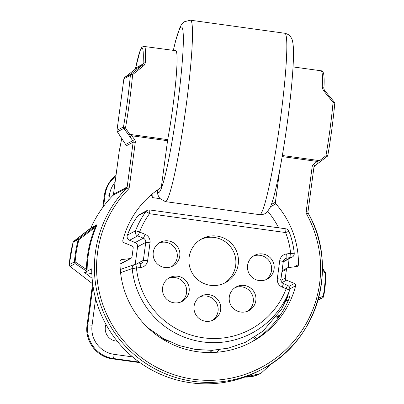 <?xml version="1.0" encoding="UTF-8"?>
<svg xmlns="http://www.w3.org/2000/svg" width="404" height="404" viewBox="0 0 404 404"><rect width="100%" height="100%" fill="white"/><g stroke="black" fill="none" stroke-linecap="round" stroke-linejoin="round"><path stroke-width="0.61" d="M253.677 337.82A12.443 12.378 -118.1 0 1 255.429 339.557M255.005 336.986A12.443 12.378 -118.1 0 1 256.747 338.678M117.216 341.173A12.443 12.378 -118.1 0 1 105.979 324.422M235.118 348.819A12.443 12.378 -118.1 0 1 234.931 346.369M212.554 350.313L209.61 352.556M168.559 341.234A73.654 73.275 -118.1 0 1 160.57 337.86M271.402 204.409L275.397 202.278L279.619 170.65M275.397 202.278A1.99 1.98 61.9 0 0 275.881 203.863A89.577 89.122 61.9 0 1 298.455 264.65A1.99 1.98 -118.1 0 1 296.713 266.589L288.193 267.594A1.99 1.98 61.9 0 0 286.471 269.296L285.3 278.068A1.99 1.98 61.9 0 0 286.517 280.179L294.46 283.462A1.99 1.98 -118.1 0 1 295.632 285.805L289.814 288.905M130.987 258.343L121.048 263.64A1.99 1.98 -118.1 0 1 120.352 263.857L130.29 258.56A1.99 1.98 61.9 0 0 132.012 256.858L133.184 248.086A1.99 1.98 61.9 0 0 131.967 245.975L124.023 242.693A1.99 1.98 -118.1 0 1 122.851 240.35A89.577 89.122 61.9 0 1 160.534 187.9A1.99 1.98 61.9 0 0 161.413 186.507L167.695 139.627A59.721 4.893 97.9 0 0 175.71 50.672L143.42 46.359L141.748 47.47L140.072 50.763L135.365 69.109A57.727 4.732 -82.1 0 1 143.092 63.983A1.99 1.444 2.9 0 1 145.364 62.837A59.721 4.893 -82.1 0 0 144.268 46.324M130.29 258.56L121.771 259.565L120.503 260.237M295.632 285.805A89.577 89.122 61.9 0 1 251.389 342.122A89.577 89.122 61.9 0 1 120.028 261.504A1.99 1.98 -118.1 0 1 121.771 259.565M120.352 263.857L120.028 263.898M159.939 198.642L152.702 197.642L151.096 194.965M267.807 211.343A89.577 89.122 -118.1 0 1 278.654 227.806M288.032 259.348A89.577 89.122 -118.1 0 1 288.517 267.554M288.173 300.733L285.956 300.43M280.28 315.07L276.866 316.453M92.117 278.336L84.643 272.569L91.829 273.564M147.935 327.821L163.428 338.577L179.265 345.577L195.385 349.44L211.777 350.344L228.452 348.137L245.46 342.259L262.938 331.214L281.522 309.318M140.728 267.504A3.979 0.374 -96.7 0 0 139.91 263.741A3.979 0.374 -96.7 0 0 139.895 263.741L135.638 264.241A3.979 0.374 -96.7 0 1 136.461 268.009L132.194 268.554A81.876 81.457 61.9 0 0 202.54 341.9A81.876 81.457 61.9 0 0 289.552 290.33A3.979 3.969 18.4 0 0 289.607 290.173A3.979 3.979 0 0 0 287.35 285.239A3.979 0.258 -67.6 0 1 286.189 288.729L282.204 287.082A7.964 7.923 -118.1 0 1 277.336 278.644L279.725 260.731A7.964 7.923 -118.1 0 1 286.628 253.919L290.633 253.444A77.634 77.24 61.9 0 0 285.603 232.547L149.5 213.716A79.623 79.219 61.9 0 0 139.582 232.037L145.152 234.34A7.964 7.923 -118.1 0 1 150.02 242.779L147.632 260.691A7.964 7.923 -118.1 0 1 140.728 267.504L136.461 268.009A77.901 77.502 61.9 0 0 203.394 337.794A77.901 77.502 61.9 0 0 286.189 288.729A3.979 0.303 20.8 0 1 289.552 290.33L287.294 297.132A88.279 87.825 -118.1 0 1 281.386 309.555M283.305 261.423A3.979 3.959 -118.1 0 1 286.749 258.055L290.759 257.585A3.979 0.374 83.3 0 0 290.633 253.444L294.238 253.247C293.491 245.683 291.728 238.36 288.956 231.285L285.603 232.547A3.979 0.328 -82.1 0 0 285.795 228.795L149.687 209.959A3.979 0.328 -82.1 0 1 149.5 213.716A3.979 0.364 -144 0 0 145.935 211.555A83.608 83.179 61.9 0 0 135.522 230.795A3.979 0.303 -159.1 0 1 139.582 232.037A3.979 0.258 112.4 0 1 137.729 235.906L143.304 238.203A3.979 3.959 -118.1 0 1 145.738 242.425L143.344 260.338A3.979 3.959 -118.1 0 1 139.92 263.741L135.638 264.241A3.979 0.374 -96.7 0 0 135.623 264.246A3.979 3.924 70.6 0 0 132.194 268.554L120.574 272.649M216.963 236.088A24.881 24.755 61.9 0 0 189.294 265.044A24.881 24.755 61.9 0 0 225.387 282.669A24.881 24.755 61.9 0 0 216.963 236.088M168.286 240.89A13.438 13.367 61.9 0 0 153.343 256.525A13.438 13.367 61.9 0 0 172.836 266.039A13.438 13.367 61.9 0 0 168.286 240.89M262.615 253.944A13.438 13.367 61.9 0 0 247.677 269.579A13.438 13.367 61.9 0 0 267.165 279.093A13.438 13.367 61.9 0 0 262.615 253.944M209.146 294.688A13.438 13.367 61.9 0 0 194.203 310.322A13.438 13.367 61.9 0 0 213.691 319.842A13.438 13.367 61.9 0 0 209.146 294.688M177.644 276.225A13.438 13.367 61.9 0 0 162.701 291.865A13.438 13.367 61.9 0 0 182.189 301.379A13.438 13.367 61.9 0 0 177.644 276.225M244.344 285.456A13.438 13.367 61.9 0 0 229.401 301.091A13.438 13.367 61.9 0 0 248.889 310.61A13.438 13.367 61.9 0 0 244.344 285.456M282.204 287.082A3.979 0.258 -67.6 0 0 283.366 283.593L287.35 285.239A3.979 0.258 -67.6 0 0 287.33 285.239M288.956 231.285A3.979 3.979 0 0 0 285.795 228.795A3.979 0.328 -82.1 0 0 285.774 228.8M139.107 214.741L147.268 210.388A3.979 3.979 0 0 1 149.687 209.959A3.979 0.328 -82.1 0 0 149.667 209.964A3.979 3.959 61.9 0 0 145.935 211.555L137.769 215.908A3.979 0.364 36 0 1 137.769 215.908A3.979 3.959 -118.1 0 1 139.107 214.741A3.979 3.979 0 0 0 137.759 215.918A3.979 0.364 36 0 0 137.749 215.933M127.341 235.163A3.979 0.303 20.9 0 1 127.361 235.148A83.608 83.179 -118.1 0 1 137.769 215.908C133.441 221.872 129.967 228.285 127.341 235.163A3.979 3.979 0 0 0 129.543 240.259A3.979 0.258 -67.6 0 0 129.568 240.259A3.979 3.959 -118.1 0 1 127.361 235.148L135.522 230.795A3.979 3.959 61.9 0 0 137.729 235.906L129.568 240.259L135.138 242.557L143.304 238.203A3.979 0.258 112.4 0 0 145.152 234.34M224.079 283.315A24.881 24.755 61.9 0 0 214.393 237.461A24.881 24.755 61.9 0 0 200.707 239.476M171.513 266.655A13.438 13.367 61.9 0 0 158.944 243.082M265.842 279.709A13.438 13.367 61.9 0 0 253.273 256.136M212.368 320.458A13.438 13.367 61.9 0 0 199.798 296.884M180.866 301.995A13.438 13.367 61.9 0 0 168.296 278.422M247.566 311.226A13.438 13.367 61.9 0 0 234.997 287.653M287.037 297.799L289.996 296.218A89.577 89.122 -118.1 0 1 249.96 342.865M307.964 211.979L313.943 167.18L307.959 211.999A1.99 1.98 61.9 0 0 308.191 213.226A114.463 113.877 -118.1 0 1 262.262 369.094L259.595 370.519A114.463 113.877 -118.1 0 1 91.738 268.781L84.643 272.569M317.948 300.258L322.458 297.854L318.15 299.546M325.397 272.584A1.99 1.06 146.3 0 1 325.478 272.68A1.99 1.06 146.3 0 1 325.346 273.73A125.821 125.179 -118.1 0 1 323.21 296.208A1.99 1.429 68.5 0 1 322.458 297.854A1.99 1.98 61.9 0 0 323.654 296.385L323.21 296.208L318.559 298.071M322.417 269.301L325.346 273.73L325.811 273.796A1.99 1.98 61.9 0 0 325.538 272.791M87.128 269.377L86.426 269.433L86.047 270.806L87.052 271.286L87.128 269.377A114.463 113.877 -118.1 0 1 95.93 227.442L96.97 224.7A1.99 1.98 -118.1 0 1 96.369 225.462L90.178 228.76M95.93 227.442L95.268 227.285L96.369 225.462L78.972 238.481A1.99 1.98 61.9 0 0 78.26 239.547L78.947 239.633L95.268 227.285A115.044 114.453 -118.1 0 0 86.426 269.433L75.119 261.878A125.821 125.179 -118.1 0 1 78.947 239.633A1.99 0.864 -126.8 0 1 78.972 238.481L73.806 241.238A1.99 1.98 61.9 0 0 73.099 242.299L73.094 242.319M96.97 224.7L90.789 227.997A1.99 1.98 -118.1 0 1 90.183 228.76L73.811 241.233A1.99 1.99 0 0 0 73.094 242.309A126.407 125.76 61.9 0 0 69.251 264.645A1.99 1.98 61.9 0 0 70.023 266.387L75.184 263.635A1.99 1.212 -56.6 0 1 75.119 261.878L74.412 261.893A1.99 1.98 61.9 0 0 75.184 263.635L86.047 270.806M69.246 264.655L73.094 242.309L78.26 239.547A126.407 125.76 -118.1 0 0 74.412 261.893L69.246 264.655A1.99 1.99 0 0 0 70.013 266.393L92.703 283.881M136.254 68.205L136.512 67.493A1.99 1.98 61.9 0 1 135.749 68.806L142.551 65.18L143.092 63.983L136.512 67.493M125.982 145.127L125.654 144.47A1.99 1.98 61.9 0 1 126.043 145.945L125.972 145.087M119.276 151.056A1.99 1.126 -168.9 0 0 119.246 151.167A1.99 1.99 0 0 0 119.225 151.283A1.99 1.126 -168.9 0 1 119.246 151.167L121.73 138.491L119.23 151.293M117.241 131.578A1.99 1.172 -33.1 0 0 117.301 131.699A1.99 1.172 -33.1 0 0 117.397 131.82L125.654 144.47L132.754 140.688L123.866 128.371A1.99 1.98 -118.1 0 1 123.478 126.901A57.727 4.732 -82.1 0 0 130.356 75.351A1.99 1.98 -118.1 0 1 131.118 74.038A1.99 0.853 52.3 0 1 132.598 74.649L144.061 65.438L145.364 62.837M129.997 137.062L131.749 135.764L129.78 134.381L125.482 127.977A59.721 4.893 -82.1 0 0 132.598 74.649A1.99 1 5.1 0 0 130.356 75.351L123.887 78.8A1.99 1.98 -118.1 0 1 124.649 77.487L135.749 68.806M293.041 66.912L321.135 70.796C321.715 70.7 322.417 71.296 323.25 72.584L323.654 73.937C324.2 76.72 324.286 81.684 323.912 88.835A1.99 1.444 -177.1 0 0 322.235 87.315L323.23 90.228L333.053 102.389A59.721 4.893 97.9 0 1 325.937 155.717L319.594 160.646L317.281 161.438L313.676 164.186A3.979 3.959 61.9 0 0 312.156 166.812L306.171 211.63A3.979 3.959 61.9 0 0 306.631 214.085A112.469 111.893 -118.1 0 1 272.139 360.787A112.469 111.893 -118.1 0 1 123.023 340.153A112.469 111.893 -118.1 0 1 128.22 189.395A3.979 3.959 61.9 0 0 129.305 187.153L135.284 142.334A3.979 3.959 61.9 0 0 134.507 139.39L131.749 135.764L167.524 140.713M128.199 134.588A1.99 0.853 -34.6 0 0 129.78 134.381L167.695 139.627M135.774 68.786L124.624 77.502A1.99 1.99 0 0 0 123.882 78.795L117.008 130.351A1.99 1.98 -118.1 0 0 117.397 131.82L123.866 128.371A1.99 0.697 -35.2 0 0 125.482 127.977A1.99 0.788 9.9 0 1 123.478 126.901L116.998 130.361A1.99 1.99 0 0 0 117.291 131.689M124.649 77.487L131.118 74.038L142.551 65.18A1.99 1.172 52.1 0 1 144.061 65.438M327.836 155.318A1.99 1.98 -118.1 0 1 327.099 156.494L318.307 163.12L317.281 161.438L282.164 156.58M334.754 103.439A1.99 1.98 -118.1 0 0 334.35 102.162A1.99 0.636 140.8 0 0 334.315 102.101A1.99 0.636 140.8 0 0 333.053 102.389A1.99 1 -174.9 0 1 334.754 103.54A1.99 1 -174.9 0 1 334.739 103.631A57.727 4.732 97.9 0 1 327.861 155.181A1.99 0.788 -170.1 0 1 327.856 155.252A1.99 0.788 -170.1 0 1 325.937 155.717A1.99 0.48 -127 0 0 327.094 156.499L320.781 161.246A1.99 0.646 -126.9 0 1 319.594 160.646L282.351 155.495M324.503 90.36A1.99 0.975 139.5 0 0 324.437 90.264A1.99 0.975 139.5 0 0 323.23 90.228M115.1 182.194A25.876 25.745 61.9 0 0 109.413 195.218L108.787 199.904M95.617 298.612L92.067 325.22A25.876 25.745 61.9 0 0 114.201 354.359L132.608 356.909M276.942 319.675L277.331 316.766M219.781 349.687L216.357 352.298M270.478 206.747L275.881 203.863M120.281 269.544A3.979 3.924 -109.4 0 1 120.286 269.539A3.979 3.979 0 0 0 120.281 269.544L134.784 264.438A3.979 3.979 0 0 1 135.638 264.241M283.366 283.593A3.979 0.258 -67.6 0 0 283.345 283.593C281.603 282.729 280.79 281.32 280.926 279.356L280.911 279.376M277.336 278.644L280.926 279.356L283.3 261.464M279.725 260.731L283.315 261.444L285.36 258.494M286.628 253.919A3.979 0.374 83.3 0 1 286.749 258.055L284.224 259.403M283.3 261.56L290.759 257.585A3.979 3.959 61.9 0 0 292.153 257.151A3.979 3.979 0 0 0 294.238 253.247M283.987 261.499A3.979 3.959 -118.1 0 1 283.27 261.797A3.979 3.979 0 0 0 283.987 261.499L292.153 257.151M150.02 242.779L145.738 242.425L137.572 246.778A3.979 3.959 61.9 0 0 135.138 242.557A3.979 0.258 -67.6 0 1 135.118 242.562A3.979 0.258 -67.6 0 0 135.118 242.562L129.543 240.259M147.632 260.691L143.344 260.338L136.133 264.186M287.294 297.132A3.979 3.979 0 0 0 287.355 296.965A3.979 3.969 -161.6 0 1 287.294 297.132L281.457 309.439M137.567 246.819L135.234 264.312M279.81 315.766L276.336 317.17L279.805 315.766M317.943 300.273L322.644 297.768A1.99 1.99 0 0 0 323.665 296.379L325.806 273.801A126.407 125.76 -118.1 0 1 323.66 296.364M308.191 213.226L308.201 213.221C339.335 266.509 317.201 341.638 262.262 369.094A114.463 113.877 -118.1 0 1 117.377 336.537A114.463 113.877 -118.1 0 1 126.619 188.097L112.953 195.385A114.463 113.877 61.9 0 0 90.789 227.997L73.811 241.238M128.22 189.395L126.619 188.097A1.99 1.98 61.9 0 0 127.164 186.976L113.489 194.273A1.99 1.98 -118.1 0 1 112.953 195.385L112.948 195.385C103.666 204.959 96.278 215.832 90.779 228.002M113.489 194.273L119.225 151.283L113.499 194.263L112.948 195.385M126.043 145.945L133.143 142.157A1.99 1.98 61.9 0 0 132.754 140.688L134.507 139.39M129.305 187.153L127.164 186.976L133.143 142.157L135.284 142.334M321.135 70.796A59.721 4.893 97.9 0 1 322.235 87.315M306.171 211.63L307.969 211.989L308.201 213.221L306.631 214.085M313.943 167.16A1.99 1.98 61.9 0 1 314.701 165.867L313.948 167.17L312.156 166.812M320.781 161.246L314.706 165.862L313.676 164.186M152.702 197.642L152.949 193.415M294.46 283.462L288.926 286.411M281.957 282.608L286.517 280.179M280.926 280.401L285.3 278.068M281.947 271.71L286.471 269.296M298.455 264.65L294.279 266.877M115.978 175.614A29.861 29.709 61.9 0 0 105.126 194.864L103.601 206.308M109.413 195.218L105.126 194.864L104.419 195.243A29.861 29.709 -118.1 0 1 116.004 175.422L108.211 184.163L104.404 195.258L102.798 207.388M114.201 354.359A3.979 0.328 97.9 0 1 113.317 358.489L112.61 358.868A3.979 0.328 -82.1 0 1 112.59 358.873L140.047 362.671L112.61 358.868A29.861 29.709 -118.1 0 1 87.072 325.24L92.602 283.81L87.057 325.26L87.784 324.861A29.861 29.709 61.9 0 0 113.317 358.489L139.208 362.07M92.986 285.881L87.784 324.861L92.067 325.22M104.414 195.278L102.783 207.409M244.885 377.063L260.302 373.619A29.861 29.709 -118.1 0 1 244.9 377.058M245.895 376.695A29.861 29.709 61.9 0 0 261.014 373.24L271.826 363.373M173.382 50.354A83.608 6.853 97.9 0 1 183.148 32.795A83.608 6.853 97.9 0 1 177.477 105.843A83.608 6.853 97.9 0 1 157.292 190.112M190.436 20.2A91.567 7.504 97.9 0 1 186.047 106.55A91.567 7.504 97.9 0 1 165.332 201.611L259.661 214.665A91.567 7.504 97.9 0 0 280.376 119.604A91.567 7.504 97.9 0 0 284.764 33.254L190.436 20.2L184.123 21.806L181.558 24.477L180.078 27.093L175.669 40.536L173.331 50.343M141.289 263.307L139.91 263.741M287.355 296.965L289.607 290.173M135.219 264.317L137.557 246.793C137.693 244.834 136.88 243.425 135.118 242.562M325.811 273.796A1.99 1.99 0 0 0 325.473 272.675L322.417 268.11M70.013 266.393L92.708 283.891M123.877 78.81L116.998 130.361M125.695 144.566L117.306 131.709M135.764 68.796L136.274 68.205M318.312 163.115L314.706 165.862M327.094 156.499A1.99 1.99 0 0 0 327.856 155.252C330.896 137.628 333.194 120.387 334.754 103.54A1.99 1.99 0 0 0 334.315 102.101L324.442 90.269L323.912 88.835M282.083 270.7L287.496 267.812M112.59 358.873C96.778 357.096 84.547 340.986 87.057 325.26M260.302 373.619L261.014 373.24M284.764 33.254C289.804 34.502 290.617 37.006 290.648 36.835L291.446 38.133C292.233 39.102 292.849 41.915 293.299 46.576C293.592 50.99 293.556 56.883 293.183 64.251C292.37 79.921 290.496 98.849 287.557 121.038C283.411 151.586 279.038 176.018 274.427 194.329C272.958 200.106 271.488 204.586 270.018 207.767L267.044 212.161C266.988 211.969 265.66 214.741 259.661 214.665M156.979 190.334L157.939 195.046L159.726 198.389L165.332 201.611"/></g></svg>
